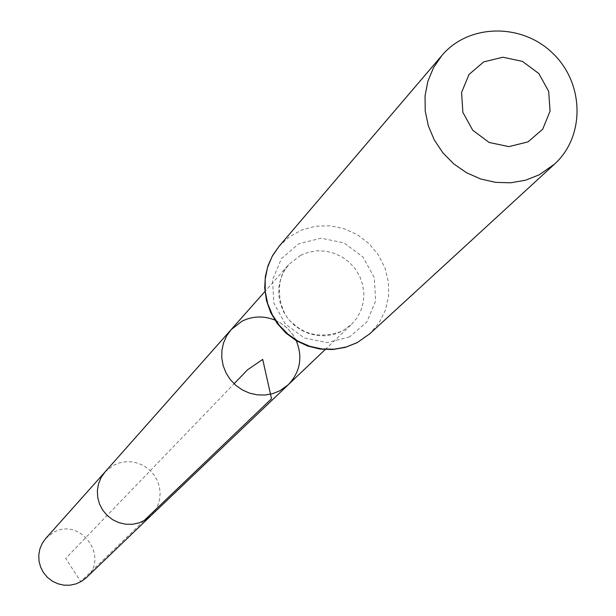 <?xml version="1.0" encoding="UTF-8"?>
<svg xmlns="http://www.w3.org/2000/svg" width="616" height="616" viewBox="0 0 616 616"><rect width="100%" height="100%" fill="white"/><g stroke="black" fill="none" stroke-linecap="round" stroke-linejoin="round"><path stroke-width="0.46" stroke-dasharray="3.08 2.31" d="M231.123 329.645L241.919 321.236L249.287 318.349L257.142 317.048L265.134 317.371L272.95 319.304L280.249 322.776L286.74 327.635L292.146 333.68L296.25 340.656L298.868 348.279L299.907 356.225L299.307 364.171L297.097 371.779L293.362 378.732L288.265 384.738M274.844 320.043L280.634 323.015L287.503 328.351L293.085 335.012L296.265 340.694M45.723 538.476L53.446 532.447C80.319 516.678 109.794 557.118 86.356 577.646M143.821 520.859L80.742 581.566L65.681 558.427L234.065 383.776M300.623 255.324L288.881 264.449L284.038 271.202L280.665 278.832L278.894 287.041L278.802 295.503L280.388 303.88L283.591 311.842L288.288 319.065L294.294 325.279L301.37 330.215L309.232 333.695L317.571 335.574L326.049 335.782L334.342 334.311L342.111 331.215L351.305 324.632L356.841 318.102L360.884 310.541L363.263 302.256L363.894 293.609L362.739 284.946L359.86 276.646L355.37 269.03L349.465 262.439L342.38 257.126L334.419 253.322L325.903 251.189L317.194 250.812L308.647 252.206L300.623 255.324M279.079 246.308L289.497 236.729L301.925 229.907L315.7 226.195L330.06 225.795L344.252 228.721L357.496 234.796L369.1 243.713L378.432 254.978L384.992 267.999L388.426 282.066L388.55 296.435L385.354 310.333L378.986 323.007L369.8 333.772M349.665 336.86L327.304 342.604L304.289 337.961L285.2 323.839L273.866 303.057L272.534 279.772L281.443 258.62L298.783 243.797L321.105 238.2L343.99 242.897L362.947 256.949L374.251 277.577L375.683 300.754L366.92 321.914L349.665 336.86M105.059 471.933L113.737 465.149L119.666 462.801L125.964 461.707L132.378 461.923L138.639 463.432L144.483 466.173L149.673 470.031L153.992 474.851L157.257 480.418L159.336 486.525L160.145 492.892L159.644 499.276L157.85 505.397L154.839 511.003L150.681 515.923M325.171 349.549L351.305 324.632L342.288 331.069C322.053 338.407 305.313 335.551 292.053 322.491C281.173 315.223 271.579 282.367 288.881 264.449L264.934 291.476"/><path stroke-width="0.92" d="M296.265 340.694C302.895 357.326 300.231 372.002 288.265 384.738L279.803 390.806L272.665 393.663L265.057 395.033L257.272 394.864L249.626 393.162L242.419 389.99L235.936 385.47L230.438 379.787L226.149 373.165L223.223 365.865L221.791 358.181L221.899 350.419L223.546 342.873L226.657 335.859L231.123 329.645L241.919 321.236C252.575 316.016 263.548 315.615 274.844 320.043M528.028 141.88L508.924 146.623L489.181 142.481L472.742 130.261L462.885 112.397L461.569 92.469L469.038 74.428L483.776 61.862L502.856 57.226L522.491 61.407L538.838 73.573L548.671 91.322L550.057 111.173L542.696 129.221L528.028 141.88M539.223 174.813L525.448 180.234L510.718 182.79L495.603 182.367L480.696 178.987L466.582 172.765L453.83 163.948L442.935 152.891L434.318 140.017L428.336 125.841L425.209 110.919L425.063 95.842L427.889 81.204L433.572 67.575L441.888 55.486C468.537 23.716 521.675 22.807 552.729 53.246C584.284 83.16 585.316 136.298 554.546 164.095L539.223 174.813M150.743 515.862L288.265 384.738L279.803 390.806L272.665 393.663L265.057 395.033L257.272 394.864L249.626 393.162L242.419 389.99L235.936 385.47L230.438 379.787L226.149 373.165L223.223 365.865L221.791 358.181L221.899 350.419L223.546 342.873L226.657 335.859L231.123 329.645L264.934 291.476M150.681 515.923L86.356 577.646L81.528 581.35L75.991 583.906L70.016 585.2L63.879 585.154L57.889 583.783L52.314 581.142L47.432 577.361L43.474 572.618L40.633 567.144L39.039 561.207L38.77 555.078L39.84 549.056L42.196 543.435L45.723 538.476L105.059 471.933M234.065 383.776L247.501 369.839L262.716 359.421L271.517 398.729L143.821 520.859M357.288 342.558L346.069 347.039L334.095 349.203L321.837 348.956L309.771 346.3L298.375 341.341L288.088 334.272L279.325 325.371L272.426 314.984L267.66 303.519L265.219 291.437L265.188 279.202L267.567 267.298L272.264 256.187L279.079 246.308L272.649 255.448L268.022 265.65L265.342 276.576L264.703 287.857L266.435 300.462L270.686 312.528L277.269 323.546L285.916 333.071L296.257 340.694L307.885 346.107L320.297 349.087L332.994 349.503L345.437 347.339L357.111 342.689L369.8 333.772L357.288 342.558M150.65 515.946L145.253 520.058L139.07 522.876L132.394 524.285L125.541 524.201L118.842 522.638L112.605 519.665L107.138 515.43L102.703 510.117L99.499 503.996L97.698 497.358L97.367 490.513L98.529 483.791L101.124 477.508L105.113 471.871M288.265 384.738L325.171 349.549M441.888 55.486L279.079 246.308M554.546 164.095L369.8 333.772M105.028 471.964L231.123 329.645"/></g></svg>
